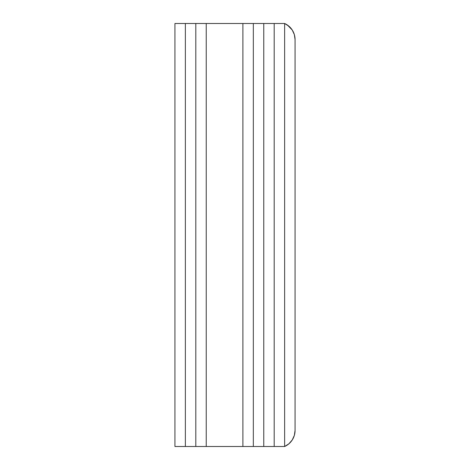 <?xml version="1.0" encoding="UTF-8"?>
<svg xmlns="http://www.w3.org/2000/svg" width="470" height="470" viewBox="0 0 470 470"><rect width="100%" height="100%" fill="white"/><g stroke="black" fill="none" stroke-linecap="round" stroke-linejoin="round"><path stroke-width="0.7" d="M206.236 23.5L242.896 23.5L242.896 446.5L206.236 446.5L206.236 23.5L242.896 23.5L242.896 446.5L242.896 23.5L253.33 23.5L253.33 446.5L242.896 446.5L253.33 446.5L253.33 23.5L253.33 446.5L263.764 446.5L253.33 446.5L253.33 23.5L263.764 23.5L263.764 446.5L263.764 23.5L263.764 446.5L274.198 446.5L263.764 446.5L263.764 23.5L274.198 23.5L274.198 446.5L274.198 23.5L274.198 446.5L274.198 23.5L284.632 23.5L284.632 446.5L274.198 446.5L284.632 446.5L284.632 23.5L242.896 23.5L242.896 446.5L195.802 446.5L195.802 23.5L206.236 23.5L206.236 446.5L206.236 23.5L206.236 446.5L185.368 446.5L185.368 23.5L206.236 23.5M195.802 23.5L195.802 446.5L195.802 23.5L195.802 446.5L174.934 446.5L174.934 23.5L195.802 23.5M185.368 23.5L185.368 446.5L185.368 23.5L185.368 446.5L174.934 446.5L174.934 23.5L185.368 23.5M288.903 26.203L284.632 23.5A17.625 17.625 0 0 1 295.066 39.592L295.066 430.408L294.343 435.408L292.228 439.996L288.903 443.798L284.632 446.5L284.632 23.5L284.632 446.5A17.625 17.625 0 0 0 295.066 430.408L295.066 39.592L294.343 34.592L292.228 30.004L287.493 25.116M294.49 35.121L294.138 33.94M292.416 30.297L292.17 29.916M289.279 26.531L288.468 25.844M288.468 444.156L289.279 443.469M292.17 440.085L292.416 439.703M294.138 436.06L294.49 434.879M287.493 444.884L288.903 443.798"/></g></svg>
